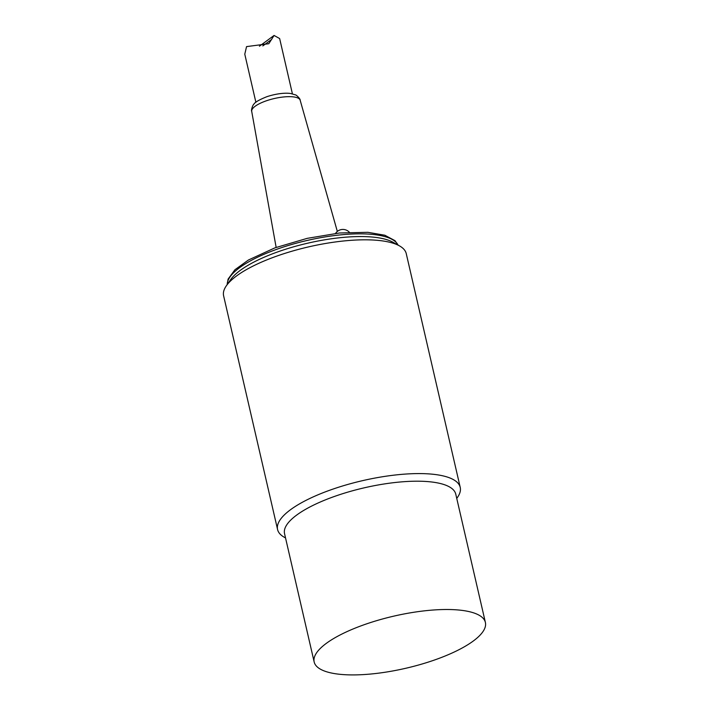 <?xml version="1.0" encoding="UTF-8"?>
<svg xmlns="http://www.w3.org/2000/svg" width="709" height="709" viewBox="0 0 709 709"><rect width="100%" height="100%" fill="white"/><g stroke="black" fill="none" stroke-linecap="round" stroke-linejoin="round"><path stroke-width="1.06" d="M485.39 622.44L455.763 494.138A87.863 26.747 167 0 0 390.313 483.086A87.863 26.747 167 0 0 296.743 515.026A87.863 26.747 167 0 0 284.548 533.673L314.167 661.976A87.863 26.747 167 0 0 379.616 673.027A87.863 26.747 167 0 0 473.195 641.087A87.863 26.747 167 0 0 485.39 622.44A87.863 26.747 167 0 0 393.761 616.148A87.863 26.747 167 0 0 314.167 661.976M456.756 498.418L457.482 497.381A93.721 28.528 167 0 0 460.221 487.384A93.721 28.528 167 0 0 390.402 475.597A93.721 28.528 167 0 0 290.593 509.665A93.721 28.528 167 0 0 277.582 529.552A93.721 28.528 167 0 0 284.424 537.333L285.532 537.945M277.582 529.552L223.61 295.786A93.721 28.528 -13 0 1 226.348 285.789A93.721 28.528 -13 0 1 236.62 275.898A93.721 28.528 -13 0 1 321.744 244.153A93.721 28.528 -13 0 1 399.406 245.837A93.721 28.528 -13 0 1 406.248 253.618L460.221 487.384M226.348 285.789L230.629 279.665A87.863 26.747 -13 0 1 240.262 270.386A87.863 26.747 -13 0 1 320.06 240.626A87.863 26.747 -13 0 1 392.875 242.203L399.406 245.837M255.887 102.291L244.782 54.185L246.555 46.608L268.817 43.701L274.073 35.459L279.647 38.552L292.418 93.863M271.698 39.394L262.817 45.925M276.147 247.414L251.713 111.402A24.859 7.569 -13 0 1 274.259 98.542A24.859 7.569 -13 0 1 300.164 100.208L337.333 231.426M227.226 284.539A87.863 26.747 -13 0 1 307.032 240.484A87.863 26.747 -13 0 1 398.068 245.092M274.064 35.45L259.432 46.209M349.342 232.242A8.783 8.783 0 0 0 335.543 233.429M251.713 111.402C250.782 110.312 253.122 104.285 253.654 104.533C254.504 102.486 258.953 99.854 267.001 96.646C278.043 93.056 286.994 92.79 290.876 93.561L295.405 94.882C295.777 94.43 300.527 98.835 300.164 100.208M227.181 284.601L228.103 279.089L234.918 269.757L248.46 259.99L274.906 247.866L307.183 238.357L339.496 232.995L367.856 232.313L384.819 235.228L394.957 240.643L398.139 245.128"/></g></svg>
